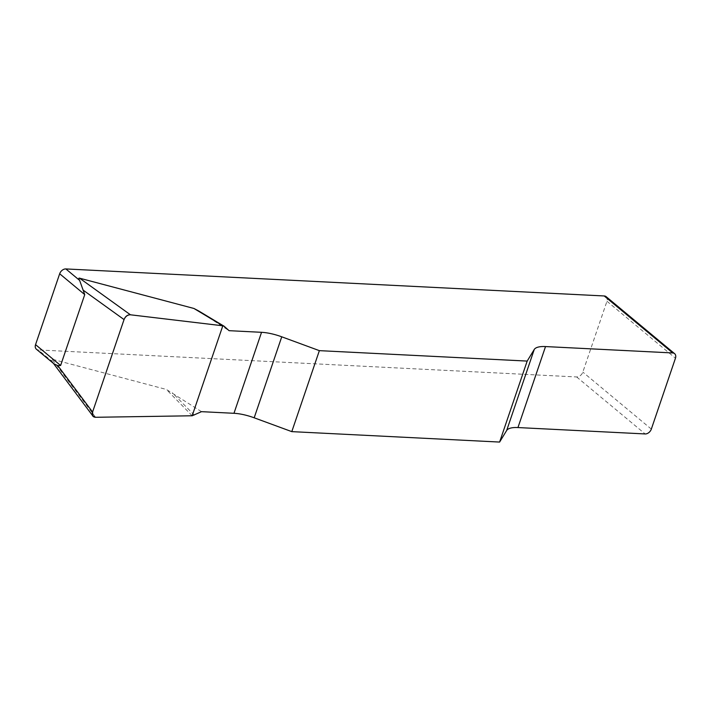 <?xml version="1.0" encoding="UTF-8"?>
<svg xmlns="http://www.w3.org/2000/svg" width="711" height="711" viewBox="0 0 711 711"><rect width="100%" height="100%" fill="white"/><g stroke="black" fill="none" stroke-linecap="round" stroke-linejoin="round"><path stroke-width="0.53" stroke-dasharray="3.56 2.67" d="M198.298 310.751L229.075 330.677M201.506 411.669L166.365 389.45L51.992 359.162C50.979 358.913 51.005 359.65 52.054 361.375L38.278 349.919A5.67 4.044 -50.2 0 1 36.385 349.217M606.128 296.665A5.67 4.044 -50.2 0 1 606.954 301.251L582.833 372.111A5.67 4.044 -50.2 0 1 576.648 376.954L38.278 349.919M53.965 363.836L52.054 361.375M224.552 326.562L199.978 311.809M194.37 415.206L172.409 392.801M192.174 415.775L166.365 389.45M576.648 376.954L645.144 433.941M606.954 301.251L675.45 358.237M651.329 429.106L582.833 372.111M95.558 417.286L51.992 359.162M53.449 363.41L52.641 362.343"/><path stroke-width="1.07" d="M672.722 352.949L545.524 346.568A28.333 9.367 18.8 0 0 534.237 349.492L527.18 361.081L499.611 442.064L506.667 430.475A28.333 9.367 -161.2 0 1 517.955 427.56L645.144 433.941A5.67 4.044 129.8 0 0 651.329 429.106L675.45 358.237A5.67 4.044 129.8 0 0 674.615 353.66A5.67 4.044 129.8 0 0 672.722 352.949L604.226 295.963L65.856 268.936L79.623 280.392C78.574 278.659 78.557 277.921 79.561 278.17L193.934 308.467L198.298 310.751M527.18 361.081L319.363 350.647L281.752 336.81A28.333 9.367 18.8 0 0 261.541 332.313L229.075 330.677L224.089 326.216L198.209 310.68M224.552 326.562L222.81 325.789L130.442 314.795C127.571 314.804 125.438 316.404 124.052 319.577L92.572 412.033L92.928 416.086L95.558 417.286L192.174 415.775L201.506 411.669L233.972 413.295A28.333 9.367 -161.2 0 1 254.183 417.801L291.794 431.63L319.363 350.647M499.611 442.064L291.794 431.63M79.623 280.392L84.742 294.621L60.613 365.49L57.804 365.641L53.965 363.836M84.742 294.621L59.671 273.771L35.55 344.639L60.613 365.49M54.018 363.89L36.385 349.217A5.67 4.044 -50.2 0 1 35.55 344.639M59.671 273.771A5.67 4.044 -50.2 0 1 65.856 268.936M604.226 295.963A5.67 4.044 -50.2 0 1 606.128 296.665L674.615 353.66M222.81 325.789L193.934 308.467M95.585 417.286C92.661 417.09 91.666 415.331 92.59 411.989L124.034 319.612C125.376 316.297 127.518 314.689 130.469 314.795L222.81 325.789L192.174 415.775L95.585 417.286M506.667 430.475L534.237 349.492M545.524 346.568L517.955 427.56M281.752 336.81L254.183 417.801M233.972 413.295L261.541 332.313M79.561 278.17L130.442 314.795M57.804 365.641L92.572 412.033M124.052 319.577L83.436 290.346M92.812 415.935L53.449 363.41"/></g></svg>

